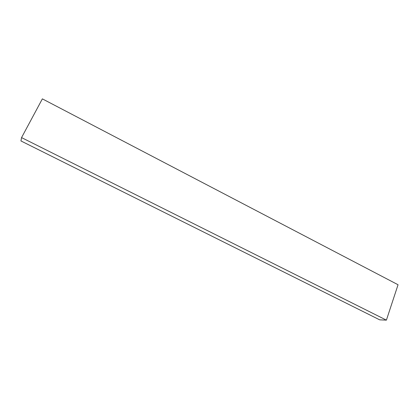 <?xml version="1.0" encoding="UTF-8"?>
<svg xmlns="http://www.w3.org/2000/svg" width="419" height="419" viewBox="0 0 419 419"><rect width="100%" height="100%" fill="white"/><g stroke="black" fill="none" stroke-linecap="round" stroke-linejoin="round"><path stroke-width="0.63" d="M42.366 98.863L398.05 284.742L386.402 320.137L21.558 137.605L42.366 98.863L21.558 137.605L386.402 320.137L379.698 319.844L20.95 140.946L21.558 137.605L20.95 140.946L379.698 319.844L386.402 320.137L398.05 284.742L42.366 98.863"/></g></svg>
